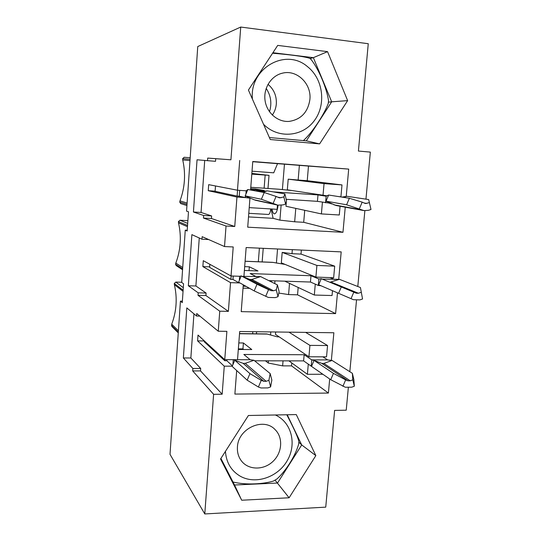 <?xml version="1.0" encoding="UTF-8"?>
<svg xmlns="http://www.w3.org/2000/svg" width="541" height="541" viewBox="0 0 541 541"><rect width="100%" height="100%" fill="white"/><g stroke="black" fill="none" stroke-linecap="round" stroke-linejoin="round"><path stroke-width="0.81" d="M270.608 386.916L268.877 380.316L270.169 373.567L271.859 380.046L270.608 386.916L267.869 387.911L261.019 387.965L258.415 387.018L247.169 380.181L232.177 366.413L234.794 360.238L233.279 359.691L250.165 359.731L253.966 360.279L245.242 363.336L243.112 363.336L234.794 360.238L249.949 373.628L261.242 380.357L258.415 387.018M279.17 336.86L277.364 336.84L266.699 333.932L239.528 333.594M238.304 349.479L251.788 349.56L243.409 342.974L242.95 348.898L238.351 348.871M243.707 349.513L242.95 348.898M243.409 342.974L238.811 342.933M232.278 366.169L224.265 366.176L197.6 340.884L204.349 340.945L204.288 341.817L224.765 360.732L226.848 360.739L226.922 359.67M224.846 359.67L224.765 360.732M254.595 360.793L303.616 360.888L304.15 354.747L243.835 354.477L250.165 359.731M247.169 380.181L249.949 373.628M232.894 364.729L233.279 359.691M226.848 360.739L232.42 365.838M268.877 380.316L266.131 381.304L263.846 381.317L261.242 380.357M270.169 373.567L253.966 360.279M354.321 386.233L352.8 379.843L352.367 373.324L353.861 379.593L354.321 386.233L351.745 387.187L345.341 387.248L330.734 379.721L311.521 366.399L314.064 360.407L311.778 359.88L327.663 359.914L322.842 356.823M304.15 354.747L311.778 359.88L311.224 366.162L303.616 360.888M352.8 379.843L350.21 380.796L348.073 380.81L345.652 379.883L342.913 386.328M345.652 379.883L333.432 373.378L314.064 360.407L321.841 363.41L323.843 363.417L332.086 360.448L327.663 359.914M330.734 379.721L333.432 373.378M352.367 373.324L332.086 360.448M278.013 296.705L276.275 289.848L277.425 284.904L279.129 291.626L278.013 296.705L275.241 297.624L268.322 297.442L254.182 290.902L238.601 282.186L239.136 282.916L239.954 282.943L230.534 282.645L228.376 311.373L219.747 311.19L198.026 295.339L198.202 292.83L188.349 285.756L191.879 234.632L201.982 239.223L202.158 236.674L224.522 246.554L226.037 226.023L203.47 218.057L203.653 215.494L193.435 212.011L197.046 159.784L207.521 160.677L207.703 158.073L230.926 159.784L240.725 27.05L197.749 46.553L186.557 211.112L188.478 211.781L187.166 231.021L185.259 230.168L187.213 230.27M277.425 284.904L260.606 276.6L251.795 279.454L249.644 279.379L241.252 275.924L239.643 276.275L239.325 280.475M260.606 276.6L242.327 276.37L243.923 276.424L246.148 247.548L341.195 251.89L338.707 279.372M285.161 264.434L272.657 262.344L245.093 261.229M271.244 281.854L271.332 280.732M244.383 270.459L257.989 270.96L249.32 266.814L249.029 270.628M249.32 266.814L244.681 266.639M209.861 264.306L209.638 267.376L230.872 279.393L232.975 279.46L233.232 276.052M231.129 275.984L230.872 279.393M268.816 280.651L310.446 282.037L310.987 275.748L250.131 273.57L256.644 276.843M276.275 289.848L273.496 290.76L271.19 290.693L268.559 289.618L265.692 296.373M268.559 289.618L257.002 284.255L241.252 275.924L238.601 282.186M254.182 290.902L257.002 284.255M232.975 279.46L239.136 282.916M362.551 298.99L360.421 287.535L362.551 298.99L359.948 299.89L353.476 299.714L318.683 284.769L321.259 278.703L318.872 279.014L310.987 275.748M322.308 279.129L339.444 279.332L329.895 282.246M329.922 277.594L334.852 279.548M320.996 285.763L318.311 285.452L318.872 279.014M310.446 282.037L318.311 285.452L318.757 284.6M361.023 292.363L358.406 293.256L356.296 293.208L353.807 292.154L351.035 298.679M353.807 292.154L321.259 278.703M338.571 293.357L341.303 286.926M360.421 287.535L339.444 279.332M285.614 204.079L283.869 196.951L284.87 193.915L286.581 200.894L285.614 204.079L282.815 204.931L277.804 205.14L261.384 199.264L245.181 195.862L245.648 197.621L250.49 198.249L245.181 195.862L247.866 189.519L246.169 190.811L245.912 194.131M277.804 205.14L255.501 200.271L250.49 198.249M284.87 193.915L267.41 190.851L262.723 192.244M267.41 190.851L260.052 191.751M251.795 174.121L269.026 175.352L251.849 173.418M291.281 190.473L278.683 189.208M268.35 214.446L268.458 214.459C269.587 214.222 270.338 212.383 270.716 208.941L277.114 209.333L277.459 205.066M250.605 189.6L264.339 190.533L255.366 188.958L255.291 189.918M255.366 188.958L250.679 188.633M215.494 185.969L215.108 191.304L237.127 196.092L239.244 196.234L239.69 190.371M237.567 190.229L237.127 196.092M265.435 191.338L256.576 190.736L262.223 191.764M283.869 196.951L279.474 197.878L276.072 196.437L273.171 203.288M276.072 196.437L264.238 192.522L247.866 189.519M261.384 199.264L264.238 192.522M239.244 196.234L245.648 197.621M343.501 197.343L346.984 196.282L368.678 199.568L370.991 209.502L368.36 210.327L364.005 210.605L346.612 204.782L326.027 201.171L328.63 195.03L326.135 196.221L317.986 194.916L273.219 191.872M364.005 210.605L335.981 205.485L326.027 201.171L325.56 202.814L326.135 196.221M251.842 173.546L263.406 174.905L251.802 174.046M332.1 203.984L328.745 203.017L317.432 201.347L317.986 194.916M286.196 199.304L317.432 201.347M369.456 202.618L365.432 203.544L362.179 202.138L359.366 208.765M362.179 202.138L349.378 198.263L328.63 195.03M346.612 204.782L349.378 198.263M346.984 196.282L341.953 197.107M232.982 481.984C246.087 485.351 264.049 483.972 273.489 481.037L277.087 478.873C285.587 471.13 295.271 456.381 298.673 444.053L298.882 441.618C297.895 436.54 291.87 424.658 286.798 414.764M237.438 446.954C238.087 428.377 263.656 416.908 275.159 429.682C283.322 437.655 282.213 452.803 272.928 461.459C263.785 470.264 248.786 470.251 241.631 461.189C238.486 457.159 237.086 452.411 237.438 446.954M303.386 140.579C313.09 131.855 324.769 113.218 328.286 103.338L328.515 100.707C326.926 88.94 319.055 69.424 310.892 59.239L309.716 58.306C303.4 56.176 286.203 54.357 272.59 53.214M267.998 84.315C273.949 89.38 276.721 95.913 276.323 103.919C275.971 108.051 274.639 111.771 272.333 115.077M309.892 99.503C307.917 112.318 300.958 119.615 289.016 121.414C277.695 122.252 266.733 112.805 265.056 100.464C263.251 88.149 271.23 75.666 282.47 73.163C296.901 69.356 311.704 83.855 309.892 99.503M224.265 366.176L222.162 394.213L213.614 394.308L204.782 513.95L170.009 454.339L180.43 301.121L182.27 302.635L183.561 283.795L181.702 282.449L185.259 230.168M308.931 356.776L326.541 356.837L327.555 345.53L309.925 345.388L308.931 356.776L275.45 334.372L275.646 331.985M265.448 360.813L268.262 363.031L268.444 360.82M270.547 335.001L270.798 331.924M308.289 364.127L307.403 374.304L322.842 374.25M288.914 360.861L307.403 374.304M305.624 332.384L327.555 345.53M288.995 332.167L309.925 345.388M222.162 394.213L200.515 370.91L200.691 368.468L190.851 357.993L193.942 313.848M197.6 340.884L198.006 335.089L224.752 359.67L237.519 359.697L239.69 331.511L333.865 332.756L331.363 360.36M199.852 316.1L196.566 316.032L196.741 313.543L218.266 331.227L226.882 331.342L224.752 359.67M190.851 357.993L183.365 357.973L186.821 307.903L196.566 316.032M200.691 368.468L192.867 368.475L183.365 357.973M200.515 370.91L192.691 370.93L192.867 368.475M213.614 394.308L192.691 370.93M283.044 360.847L282.625 365.872L268.262 363.031M291.768 362.937L291.525 365.872L282.625 365.872M291.525 365.872L328.401 393.064L234.875 394.078L236.688 370.551M329.679 378.991L328.401 393.064M181.715 282.26L175.805 282.077L174.27 283.477L174.371 284.681C177.462 298.023 176.582 311.19 171.72 324.194L171.855 326.439L178.273 332.877M180.43 301.121L182.371 301.168M348.323 387.802L346.226 410.193L334.622 410.403L325.743 507.14L204.782 513.95M365.953 199.156L370.348 152.102L358.413 151.061L368.265 43.713L240.725 27.05M218.266 331.227L219.747 311.19M220.545 458.998L248.414 415.495L296.279 414.582L315.836 455.61L289.11 497.774L241.705 500.229L220.545 458.998M319.609 143.886L270.263 139.531L248.42 90.049L277.716 45.397L327.555 51.645L347.64 100.633L319.609 143.886L306.348 140.843L269.391 137.549M249.672 197.878L236.958 197.052L234.747 226.49L226.037 226.023M209.678 266.855L202.868 266.598L203.288 260.681L231.034 275.978L233.212 246.953L224.522 246.554M231.034 275.978L239.643 276.275M337.483 292.884L335.603 313.618L241.218 311.643L243.281 284.809M349.824 371.708L356.492 300.39M357.79 286.507L364.871 210.72M207.521 160.677L215.534 161.306L215.717 158.702L230.926 159.784M239.704 160.474L237.472 190.222L246.169 190.811M250.571 190.019L252.769 161.509L348.695 169.103L346.22 196.451M345.246 207.183L342.967 232.299L247.717 227.186L249.956 198.04M249.59 288.333L243.024 288.137M274.733 283.572L274.956 280.853M276.404 263.061L277.553 248.982M289.516 283.403L288.583 294.575L278.811 293.066M292.336 249.658L291.998 253.688L282.186 252.41L281.327 262.858L315.89 277.1L333.655 277.722L334.69 266.152L316.904 265.442L315.89 277.1M252.748 161.705L277.533 163.666L273.732 172.822L252.025 171.186M271.055 208.961L273.131 218.327L248.502 216.907M282.388 189.6L284.458 164.187L299.383 165.35L298.152 180.031L288.204 179.172L287.325 189.837L326.974 195.822M295.785 208.38L294.662 221.79L279.9 220.14L281.11 205.289M286.547 199.325L286.46 200.393M286.358 201.637L285.979 206.263L321.401 213.911L339.288 214.993L340.079 206.236M272.907 52.72L313.361 57.664L331.694 101.803L347.64 100.633M328.394 102.188L331.694 101.803L306.348 140.843M310.007 58.529L313.361 57.664L327.555 51.645M220.911 458.437L234.537 485.007L277.513 483.039L301.716 444.945L287.217 414.751M298.842 442.173L301.716 444.945L315.836 455.61M275.051 480.144L289.11 497.774M234.537 485.007L241.705 500.229M269.492 111.737C272.028 103.453 270.926 95.669 266.192 88.386M271.291 281.875L271.623 280.745M315.275 284.133L314.321 295.034L332.052 295.535L332.485 290.727M284.789 281.178L314.321 295.034M301.351 250.07L301.012 254.087L334.69 266.152M301.012 254.087L291.998 253.688M282.186 252.41L316.904 265.442M228.376 311.373L205.911 295.548L206.094 293.046L195.896 285.986L199.264 237.986M202.868 266.598L230.534 282.645M208.65 239.541L201.982 239.223M195.896 285.986L188.349 285.756M206.094 293.046L198.202 292.83M205.911 295.548L198.026 295.339M298.179 287.46L297.55 294.831L288.583 294.575M297.55 294.831L335.603 313.618M187.869 220.667L179.957 220.234L178.408 221.627L178.51 222.858C181.62 236.525 180.721 249.935 175.818 263.075L175.555 264.279L176.183 265.563L182.567 269.749M272.062 209.022C272.454 211.856 273.178 213.458 274.233 213.83L274.415 213.857C276.214 213.499 277.432 210.611 278.054 205.188M215.122 191.156L208.251 190.696L208.677 184.65L237.472 190.222M208.251 190.696L236.958 197.052M338.903 196.626L340.925 196.768L341.993 184.921L324.045 183.622L323.004 195.551M273.131 218.327L279.9 220.14M277.533 163.666L284.458 164.187M299.383 165.35L308.478 166.073L307.241 180.701L341.993 184.921M307.241 180.701L298.152 180.031M288.204 179.172L324.045 183.622M215.717 158.702L207.703 158.073M234.747 226.49L211.436 218.503L211.619 215.947L201.056 212.451L193.435 212.011M201.056 212.451L204.701 160.434M211.619 215.947L203.653 215.494M211.436 218.503L203.47 218.057M304.725 210.307L303.711 222.304L342.967 232.299M303.711 222.304L294.662 221.79M308.478 166.073L348.695 169.103M184.183 157.282L190.189 157.749L184.183 157.282L182.628 158.669L182.73 159.926C185.847 173.931 184.934 187.578 179.984 200.867L179.72 202.084L180.728 203.592L186.936 205.573M322.422 202.246L321.401 213.911M252.654 333.756L252.816 331.687M267.085 334.067L239.521 333.729M266.131 381.304L245.242 363.336M263.846 381.317L243.112 363.336M348.073 380.81L321.841 363.41M350.21 380.796L323.843 363.417M258.327 261.763L259.403 248.15M272.88 262.399L245.093 261.276M273.496 290.76L251.795 279.454M271.19 290.693L249.644 279.379M358.406 293.256L331.126 282.111M275.829 204.484L253.661 199.67M264.13 188.2L265.158 175.115M270.716 208.941L249.218 207.622M278.804 189.222L250.787 187.281L278.75 189.215M281.056 197.796L277.621 197.14M361.834 209.915L333.946 204.843M366.818 203.443L363.958 202.976M275.369 414.981C291.511 422.244 297.009 443.911 287.312 460.54C277.878 477.297 255.535 484.925 240.184 476.161C231.142 470.758 226.226 462.494 225.435 451.37M252.417 99.104C249.232 68.396 285.641 47.486 307.498 66.644C323.39 79.054 326.399 105.008 314.145 120.9C302.162 137.035 277.891 138.936 263.521 124.261M178.314 332.228L171.463 325.378M178.408 330.828L171.72 324.194M183.047 291.322L174.371 284.681M183.122 290.199L174.27 283.477M183.298 287.663L175.805 282.077M182.628 268.891L175.555 264.279M182.716 267.525L175.818 263.075M187.463 226.659L178.51 222.858M187.544 225.448L178.408 221.627M187.686 223.386L179.957 220.234M187.017 204.376L179.72 202.084M187.105 203.051L179.984 200.867M189.992 160.596L182.73 159.926M190.08 159.311L182.628 158.669M235.044 360.326L234.537 360.144M256.61 331.734L256.448 333.804M232.941 364.12L232.914 364.681M263.23 248.326L262.155 261.918M243.173 286.243L246.013 286.331M239.447 280.177L239.71 279.569M269.026 175.352L267.984 188.471M248.786 213.303L268.458 214.459M246.439 192.894L246.676 192.332M325.729 202.226L325.952 201.435M326.135 200.921L326.46 200.156"/></g></svg>

